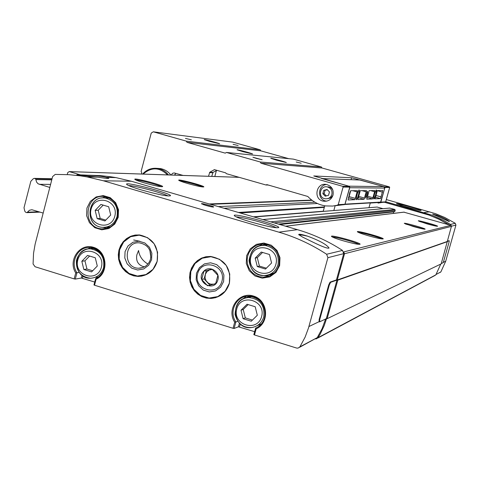 <?xml version="1.0" encoding="UTF-8"?>
<svg xmlns="http://www.w3.org/2000/svg" width="480" height="480" viewBox="0 0 480 480"><rect width="100%" height="100%" fill="white"/><g stroke="black" fill="none" stroke-linecap="round" stroke-linejoin="round"><path stroke-width="0.72" d="M239.412 323.238L238.44 326.802L234.114 328.47L233.04 328.29L94.518 285.222L93.96 284.952L95.652 278.694M94.722 282.048L81.36 278.046L75.294 279.09L74.172 278.898L35.076 266.742L33.072 263.976L33.546 253.224L35.13 244.164L52.62 176.562L55.206 174.414L68.85 174.678L80.226 175.818L87.024 176.904L103.338 180.768L278.856 232.164C295.686 237.108 311.61 244.47 326.622 254.25L327.912 257.676L308.46 328.086L305.142 337.062L299.904 346.842L298.032 348.126L296.586 348.048L254.496 334.962L253.836 334.638L255.618 328.164M254.64 331.68L238.44 326.802M257.322 315.246L255.21 306.756L247.044 304.254L241.008 310.23L243.114 318.702L251.268 321.216L257.322 315.246M271.584 262.992L269.46 254.49L261.252 252.054L255.18 258.102L257.298 266.586L265.494 269.04L271.584 262.992M110.706 215.016L108.678 206.748L100.896 204.438L95.16 210.378L97.176 218.628L104.946 220.95L110.706 215.016M97.296 266.034L95.28 257.778L87.54 255.408L81.828 261.276L83.838 269.514L91.572 271.902L97.296 266.034M255.726 328.05L256.17 328.836L254.496 334.962M237.762 321.27L235.878 321.96L234.114 328.47M256.17 328.836C270 322.836 268.11 300.126 253.44 296.04C238.98 291.288 226.134 309.306 234.702 322.182L235.878 321.96C228.594 311.898 236.01 296.208 248.118 296.166C265.356 294.54 271.854 322.008 255.642 328.08C268.746 323.358 270.186 298.362 248.118 296.166M95.652 278.556C106.5 274.002 111.054 252.738 90.078 247.512C105.666 247.566 110.244 272.826 95.694 278.544L96.09 279.24L94.518 285.222M79.116 272.394L76.956 272.742L75.294 279.09M96.09 279.24C109.182 273.282 107.352 251.172 93.444 247.314C79.734 242.796 67.59 260.454 75.738 272.934L76.956 272.742C69.594 262.434 77.952 246.294 90.078 247.512M229.38 283.398C231.3 268.29 225.018 259.308 210.534 256.44L205.86 256.758L201.402 258.18L197.4 260.628L194.058 263.97L191.556 268.02L190.026 272.568L189.546 277.374L190.14 282.186L191.778 286.74L194.376 290.808L197.79 294.168L201.852 296.64L206.34 298.086L211.02 298.44C220.26 297.51 226.38 292.494 229.38 283.398M157.164 261.468C159.078 246.918 153.174 238.08 139.464 234.936L134.916 235.098L130.536 236.34L126.558 238.602L123.192 241.758L120.606 245.64L118.944 250.05L118.284 254.754L118.668 259.5L120.072 264.048L122.418 268.158L125.592 271.608L129.426 274.218L133.716 275.856L138.24 276.426C147.738 275.874 154.05 270.888 157.164 261.468M386.316 199.566L435.396 213.624L444.678 217.44L455.256 223.278L455.94 225.066L445.716 261.21L440.874 271.908L439.866 272.598M144.516 266.826L142.902 266.472C137.88 264.57 135.858 260.7 136.848 254.862L138.564 250.482C139.326 256.236 142.452 260.76 147.942 264.042M385.71 201.72L431.922 215.154L443.28 220.248L450.486 224.424L451.236 225.594M436.884 215.184L432.69 214.11L449.454 221.688C448.008 220.092 443.814 217.926 436.884 215.184L433.086 214.392M278.856 232.164L297.414 229.656C313.314 234.306 328.344 241.23 342.504 250.422L343.722 253.65L336.45 279.918L336.996 280.08L326.31 318.66L319.62 321.858L319.722 319.626L329.28 285.072L330.612 282.318L336.996 280.08M307.572 236.166C319.644 240.666 326.808 244.626 329.052 248.04C327.714 248.772 321.69 246.492 310.986 241.2L302.424 237L298.698 234.606C298.71 233.832 301.668 234.354 307.572 236.166C302.718 235.08 299.844 234.666 298.956 234.93M88.536 175.212L100.29 175.62L110.076 176.67L115.926 177.612L131.388 181.254L297.414 229.656M97.854 177.162L76.848 174.804C75.63 174.726 98.892 175.188 106.302 177.372L108.894 178.284C108.606 178.65 104.94 178.284 97.89 177.168L87.024 176.904M403.848 212.154L450.852 225.36L451.428 226.386L441.18 263.868L327.126 318.702L326.58 318.534L324.192 325.662L320.376 333.786L318.09 337.632L316.32 338.844L315.414 338.868M384.744 202.344L428.808 215.01L438.312 218.916L449.154 224.88M377.088 207.036L382.998 208.662M389.628 208.074L394.794 209.454L395.244 210.264L394.584 211.608L279.216 224.352M393.264 213.408L393.78 211.698M67.236 174.588L67.758 172.584L69.222 171.594L80.556 174.906M343.698 252.012L344.526 253.74L337.254 279.99L337.8 280.152L327.126 318.702M440.778 264.06L435.858 274.836L434.82 275.55L317.712 338.1M447.474 241.614L337.8 280.152M271.122 185.832L268.08 185.022M187.608 183.486C182.184 181.89 179.22 180.804 178.716 180.234C177.6 178.686 204.45 185.796 203.838 186.888C202.41 187.218 196.998 186.084 187.608 183.486M144.258 182.862C138.504 181.158 135.36 179.976 134.82 179.322C133.536 177.456 163.344 185.25 162.66 186.6C160.98 187.038 154.842 185.79 144.258 182.862M426.774 223.794L418.296 220.896C417.516 219.948 438.06 225.63 437.61 226.242C436.836 226.398 433.23 225.582 426.774 223.794M343.194 240.786C336.156 238.692 332.256 237.228 331.494 236.394C330.12 234.372 360.78 242.754 360.108 244.218C358.812 244.716 353.172 243.576 343.194 240.786M413.352 226.518L404.316 223.386C403.452 222.294 425.616 228.42 425.13 229.14C424.278 229.338 420.354 228.468 413.352 226.518M368.19 235.704C361.686 233.784 358.086 232.47 357.39 231.756C356.208 230.1 383.832 237.69 383.232 238.86C382.104 239.238 377.088 238.188 368.19 235.704M447.15 241.518L337.254 279.99M384.822 202.32L428.934 215.01L440.346 219.84L449.364 224.94M447.216 241.296L448.974 240.696M447.24 241.488L449.274 240.78L449.064 242.112L443.658 261.228L443.064 262.722L441.264 263.586M407.118 207.24L396.486 203.706C395.544 202.65 421.626 209.826 421.11 210.486C420.114 210.624 415.452 209.544 407.118 207.24M325.626 318.99L322.116 328.632L317.268 337.608L299.502 347.346M336.45 279.918L330.054 282.15L328.716 284.904L319.164 319.458L319.062 321.684L319.524 321.792M205.854 205.428L201.468 203.772C200.736 202.854 214.044 206.37 213.66 206.994C212.94 207.198 210.336 206.676 205.854 205.428M141.474 189.966C132.432 187.278 127.482 185.388 126.612 184.308C124.56 181.2 171.444 193.422 170.532 195.738C167.952 196.542 158.268 194.622 141.474 189.966M251.034 222.012C240.924 218.994 235.35 216.864 234.3 215.628C232.152 212.382 279.654 225.078 278.772 227.514C276.54 228.378 267.294 226.542 251.034 222.012M358.362 232.374C361.83 232.47 379.002 237.24 382.038 238.95M405.516 224.004L423.756 229.08M332.376 237.018C335.868 236.85 356.046 242.442 358.974 244.386M419.598 221.526L436.152 226.134M135.744 179.94C139.26 179.832 158.532 184.932 161.508 186.756M179.712 180.846C183.174 180.966 199.59 185.352 202.638 186.972M106.302 177.372L108.408 178.446M149.862 250.374L150.864 257.358M150.528 259.08C151.68 250.104 148.014 244.698 139.53 242.868C123.666 241.176 122.868 268.47 138.78 268.218C144.678 267.954 148.59 264.912 150.528 259.08M151.584 259.644L151.866 253.218L149.46 247.272L144.84 242.982L138.93 241.2L132.912 242.28L127.968 245.988L125.07 251.592L124.794 257.988L127.182 263.916L131.778 268.206L137.67 270.012L143.694 268.962L148.662 265.266L151.584 259.644M223.614 281.52L223.908 275.016L221.442 268.986L216.714 264.63L210.666 262.812L204.498 263.874L199.428 267.612L196.458 273.27L196.17 279.744L198.612 285.75L203.31 290.106L209.346 291.954L215.52 290.916L220.62 287.19L223.614 281.52M251.532 296.394L247.14 297.678M257.058 325.722L261.27 323.94M94.062 248.31L91.818 248.76M95.892 277.278L98.22 277.068M108.942 197.832L106.464 198.048M107.778 226.926L110.34 226.914M268.212 244.722L263.178 245.334M269.424 274.512L274.266 273.006M92.658 270.786L86.946 269.028L83.838 269.514M86.946 269.028L84.948 260.838L81.828 261.276M84.948 260.838L89.616 256.044M105.768 220.11L100.212 218.448L97.176 218.628M100.212 218.448L98.208 210.246L95.16 210.378M98.208 210.246L103.17 205.11M266.358 268.182L259.416 266.1L257.298 266.586M259.416 266.1L257.31 257.67L255.18 258.102M257.31 257.67L262.56 252.444M252.414 320.082L245.316 317.892L243.114 318.702M245.316 317.892L243.222 309.474L241.008 310.23M243.222 309.474L248.154 304.596M203.556 204.702L211.356 206.796M210.192 206.55L204.858 205.128M43.17 213.066L31.842 209.724L29.412 210.276L26.964 212.658L25.746 212.304L24.858 211.332L24 207.792L30.822 181.314L33.264 178.752L34.332 178.374L35.574 178.728L36.636 182.154L38.052 183.762L49.8 187.452M357.426 190.674L354.936 199.68L348.078 199.974L349.788 192.6L350.64 190.716L357.426 190.674M321.624 178.542L360.33 180.036L383.826 186.63L384.738 188.088L380.85 202.074L380.43 202.32L344.97 204.45M384.738 188.088L349.602 187.722M344.934 204.462L349.686 187.878M366.132 194.658L367.572 191.196C367.77 193.56 367.128 195.858 365.64 198.078L366.132 194.658M374.346 194.466L376.17 190.044C377.568 188.832 374.37 200.226 373.698 198.84L374.346 194.466M356.874 194.874L358.872 190.11C360.51 188.706 357.018 201.186 356.226 199.572L356.874 194.874M382.764 190.536L380.526 198.588L375.06 198.822L377.358 190.566L382.764 190.536M366.498 190.626L364.092 199.29L357.816 199.56L360.282 190.662L366.498 190.626M374.904 190.578L372.582 198.924L366.762 199.176L369.144 190.608L374.904 190.578M370.296 202.926L368.976 207.69M333.822 210.528L335.124 205.8M324.75 205.788L323.208 211.386M321.684 178.512L348.876 186.18L383.826 186.63M310.158 212.268L310.614 212.4M345.06 204.144L380.85 202.074M366.96 192.24L365.652 196.824M375.228 191.802L373.8 196.8M357.948 191.712L356.256 197.652M348.324 197.898L349.116 196.608L350.706 190.71M334.698 205.788L344.862 204.54L349.764 187.116L349.422 186.39L313.764 175.962L351.582 177.756L384.6 186.81L384.99 187.434L380.532 202.32M141.396 174.024L141.768 172.608L141.102 171.48L151.236 133.068L153.312 131.82L186.36 141.144L187.014 142.356L225.24 153.144L226.422 152.448L260.28 162.006L260.952 163.23L342.684 186.306L343.098 187.056L338.244 204.654L336.984 205.302L332.67 206.064L325.692 205.932C318.636 204.87 312.678 201.714 307.8 196.464L266.856 184.614L265.974 184.986L226.272 173.646L225.714 172.866L214.446 169.65L209.772 172.242L208.512 176.286M370.26 203.052L380.742 202.368M226.422 152.448L293.418 159.132L321.42 166.98L321.978 167.982L389.34 186.864L389.682 187.476L385.68 201.84L378.054 203.106M384.144 187.098L384.252 186.72M331.866 194.442C332.478 190.596 330.96 188.088 327.306 186.906C319.746 185.106 317.526 197.82 325.23 198.774C328.506 199.026 330.72 197.58 331.866 194.442M327.072 189.468L329.466 191.958L328.548 195.312L325.23 196.17L322.836 193.686L323.76 190.338L327.072 189.468M214.812 176.496L216.384 170.634M174.954 175.152L175.338 173.706M211.74 176.394L213.006 172.386L216.936 170.358M183.108 175.428L174.144 172.92L172.476 173.37L171.276 175.032M175.872 173.346L174.432 175.14M186.36 141.144L260.214 149.826L232.764 142.134L153.312 131.82M185.448 138.408L191.358 139.8L185.448 138.408M233.076 144.312L238.158 145.53L233.076 144.312M209.778 141.426L204.198 139.62C203.682 139.068 219.81 143.4 219.618 143.76L209.778 141.426M260.214 149.826L260.76 150.822L187.014 142.356M242.85 151.656L237.066 149.778C236.55 149.214 252.744 153.582 252.558 153.954L242.85 151.656M260.76 150.822L288.744 158.664M256.416 158.406L252.93 157.266L262.152 159.756L256.416 158.406M296.226 162.03L301.17 163.218L296.226 162.03M276.762 160.26L270.762 158.316C270.234 157.752 286.512 162.156 286.326 162.528L276.762 160.26M321.42 166.98L260.28 162.006M321.978 167.982L260.952 163.23M333.018 195.12C333.882 189.744 331.77 186.216 326.676 184.536C315.978 181.902 312.834 199.938 323.754 201.216C328.332 201.54 331.422 199.506 333.018 195.12M157.182 168.36L160.362 168.576C164.622 169.362 168.132 171.51 170.88 175.02M168.432 174.936C165.672 171.402 162.144 169.248 157.86 168.456C151.854 167.64 146.766 169.506 142.584 174.066M167.502 174.906C159.588 167.166 151.47 166.89 143.142 174.084M332.886 190.116L331.764 188.544L330.21 187.416L326.94 186.846M327.09 198.774L330.546 198L332.946 195.354M326.46 184.494C317.328 185.376 317.268 200.148 326.388 201.102L326.664 201.138M326.274 195.9L324.126 193.668L322.836 193.686M324.126 193.668L325.038 190.332L323.76 190.338M325.038 190.332L327.33 189.732M128.592 185.556C134.616 185.508 162.966 193.002 168.12 195.996M236.22 216.888C242.184 216.774 271.302 224.676 276.39 227.784M399.984 205.092L417.36 209.898M221.976 281.148C217.752 297.162 193.176 289.614 197.604 273.744C201.726 257.766 226.404 265.176 221.976 281.148M217.872 279.906C214.098 293.682 194.022 281.052 203.88 271.14C209.484 264.918 220.482 271.788 217.872 279.906M215.64 283.722L217.89 275.394L212.016 269.118L203.922 271.164L201.684 279.474L207.534 285.75L215.64 283.722M212.112 269.202L203.922 271.164M206.34 270.66L204.114 278.916L201.684 279.474M204.114 278.916L209.928 285.15M213.96 284.148L210.756 284.19L208.272 283.11L206.034 280.704L205.002 277.548L205.392 274.26L206.748 271.896L209.346 269.988L212.388 269.436M215.76 283.416L214.206 284.082M261.618 316.566C266.142 300.408 240.966 292.752 236.748 308.916C232.224 324.966 257.298 332.766 261.618 316.566M275.898 264.282C280.452 248.022 255.138 240.564 250.896 256.824C246.342 272.97 271.554 280.578 275.898 264.282M114.798 216.234C119.082 200.364 95.088 193.29 91.098 209.166C86.814 224.934 110.712 232.146 114.798 216.234M101.364 267.282C105.624 251.508 81.756 244.248 77.784 260.034C73.53 275.706 97.308 283.104 101.364 267.282M234.702 322.182L233.04 328.29M82.056 275.4L81.36 278.046M75.738 272.934L74.172 278.898M279.63 265.536L279.99 257.7L277.002 250.446L271.254 245.214L263.904 243.042L256.41 244.356L250.254 248.874L246.642 255.696L246.288 263.49L249.246 270.708L254.952 275.946L262.278 278.148L269.784 276.882L275.982 272.382L279.63 265.536M118.194 217.386L118.524 209.754L115.68 202.71L110.226 197.658L103.254 195.6L96.156 196.932L90.336 201.384L86.928 208.062L86.604 215.652L89.424 222.666L94.836 227.718L101.784 229.812L108.894 228.522L114.75 224.088L118.194 217.386M429.666 211.812L424.056 212.568M455.256 223.278L450.486 224.424M326.622 254.25L342.504 250.422M103.338 180.768L131.388 181.254M435.858 274.836L318.09 337.632M249.54 296.784L248.574 297.084M239.196 177.336L69.354 171.624M311.736 200.088L209.262 203.958M312.096 200.358L210.444 204.306M314.886 202.2L218.376 206.616M317.412 203.514L224.022 208.26M324.444 206.904L238.428 212.46M324.312 207.378L240.138 212.958M323.256 211.218L253.386 216.822M377.262 207.036L253.986 216.996M389.862 208.056L262.836 219.576M394.794 209.454L270.642 221.85M395.244 210.264L274.146 222.876M394.938 211.374L278.436 224.124M393.69 211.872L279.852 224.538M404.25 212.136L285.636 226.224M450.852 225.36L343.668 251.922M451.428 226.386L344.526 253.74M455.94 225.066L451.458 226.206M440.874 271.908L436.11 274.44M445.716 261.21L443.25 262.392M319.164 319.458L319.722 319.626M328.716 284.904L329.28 285.072M330.054 282.15L330.612 282.318M299.904 346.842L317.268 337.608M327.912 257.676L343.722 253.65M308.898 326.55L319.08 321.69M157.164 261.336L157.566 252.216L154.14 243.768L147.582 237.684L139.194 235.17L130.656 236.7L123.654 241.968L119.556 249.918L119.16 258.984L122.544 267.384L129.054 273.468L137.406 276.036L145.956 274.56L153.012 269.316L157.164 261.336M136.074 234.948L131.88 235.878L127.992 237.738L124.59 240.432L121.83 243.834L119.838 247.794L118.716 252.114L118.506 256.602L119.226 261.042L120.834 265.224L123.258 268.962L126.39 272.076L130.08 274.422L134.154 275.88L138.426 276.39L141.96 276.072M229.326 283.254L229.746 274.02L226.248 265.464L219.528 259.284L210.942 256.704L202.194 258.228L195.012 263.526L190.806 271.554L190.398 280.728L193.86 289.236L200.514 295.422L209.07 298.05L217.836 296.586L225.072 291.306L229.326 283.254M206.286 256.68L202.104 257.922L198.288 260.058L195.018 262.998L192.438 266.598L190.674 270.696L189.804 275.106L189.858 279.618L190.848 284.034L192.72 288.138L195.384 291.75L198.732 294.696L202.602 296.85L206.814 298.104L211.176 298.392L215.562 297.69M259.848 325.386L259.116 326.004M249.522 296.172L245.118 298.146M240.288 324.06L239.496 326.976M92.778 247.92L89.874 248.874M83.028 276.078L82.458 278.238M90.636 247.554L87.348 249.144M246.408 296.334L241.758 299.7M107.646 197.304L104.49 197.964M105.894 227.202L109.098 227.568M105.462 196.71L101.844 198.024M103.254 227.394L106.986 228.36M117.678 217.128C119.208 206.31 114.966 199.476 104.958 196.626C84.918 192.87 81.342 227.748 101.628 228.864C109.626 228.996 114.978 225.084 117.678 217.128M266.046 244.158L260.922 245.592M267.246 275.202L272.52 274.41M262.662 243.9L257.094 246.918M263.22 275.562L269.538 276.036M278.97 265.23C280.56 253.62 275.766 246.528 264.588 243.96L260.856 244.062L257.256 245.04L253.98 246.84L251.202 249.36L249.066 252.474L247.68 256.014L247.128 259.794L247.428 263.61L248.568 267.27L250.488 270.57L253.092 273.348L256.236 275.448L259.758 276.762L263.472 277.218C271.248 276.774 276.414 272.778 278.97 265.23M103.584 267.684C104.886 257.16 100.596 250.896 90.708 248.892C72.45 247.26 72.126 278.898 90.396 278.244C97.026 277.83 101.418 274.314 103.584 267.684M263.736 316.926C265.008 305.316 259.98 298.848 248.658 297.522C229.14 297.78 232.422 330.588 251.664 327.546C257.766 326.502 261.792 322.962 263.736 316.926M278.01 264.696C279.45 254.124 275.076 247.686 264.9 245.382C245.334 243.018 244.236 276.09 263.88 275.58C270.966 275.196 275.676 271.572 278.01 264.696M117.012 216.684C118.398 206.85 114.54 200.64 105.426 198.072C87.276 194.712 84.03 226.284 102.402 227.34C109.686 227.472 114.552 223.92 117.012 216.684M38.832 211.758L27.714 212.208M52.056 178.752L34.488 178.41M51.978 179.04L35.574 178.728M51.768 179.856L36.126 179.586M50.592 184.404L39.186 184.302M352.806 190.704L357.222 191.946M349.116 196.608L355.434 198.402M348.612 197.886L354.936 199.68M377.262 190.674L382.56 192.168M375.966 195.456L381.234 196.938M375.438 197.148L380.526 198.588M362.04 190.65L366.288 191.85M358.65 196.38L364.572 198.06M358.254 197.634L364.092 199.29M370.596 190.602L374.7 191.76M367.548 196.188L373.038 197.742M367.164 197.394L372.582 198.924M345.036 204.252L338.244 204.654M343.89 204.702L337.836 205.074M385.338 202.182L381.126 202.44M385.68 201.84L380.904 202.122M357.024 179.904L357.234 179.142M349.764 187.116L343.098 187.056M349.422 186.39L342.684 186.306M389.682 187.476L384.99 187.434M267.558 184.818L266.412 184.8M214.836 169.758L214.062 169.716M213.006 172.386L209.772 172.242M212.718 172.74L209.502 172.602M389.34 186.864L384.6 186.81M351.054 179.67L351.582 177.756M255.612 328.128L253.836 334.638M95.628 278.61L93.96 284.952M106.32 177.372L115.926 177.612M239.124 177.318L69.222 171.594M377.214 207.024L253.926 216.978M389.814 208.044L262.776 219.558M404.142 212.118L285.504 226.188M319.062 321.684L319.566 321.84M143.1 267.474L138.78 268.218M142.02 276.06L138.24 276.426M215.652 297.666L211.02 298.44M106.566 228.474L101.628 228.864C109.572 229.02 114.906 225.12 117.624 217.152L118.176 212.19L117.906 209.7L117.276 207.282L115.02 202.89L112.41 200.058L110.13 198.45L104.958 196.626M269.532 276.03L263.472 277.218C271.218 276.792 276.378 272.802 278.946 265.254C280.62 253.758 275.832 246.66 264.588 243.96M94.452 248.448L90.708 248.892C87.636 247.992 78.468 251.232 76.428 260.772C76.008 270.996 80.664 276.822 90.396 278.244M251.988 296.484L248.658 297.522C240.144 298.212 235.614 303.858 235.068 314.46C237.546 323.568 243.078 327.93 251.664 327.546M268.398 244.788L264.9 245.382C256.044 245.088 250.764 250.14 249.042 260.538C250.374 269.85 255.324 274.86 263.88 275.58M109.29 198L105.426 198.072C87.114 194.778 83.88 226.278 102.402 227.34M139.92 241.296L133.68 239.976M40.038 212.118L27.162 212.646M52.062 178.722L34.332 178.374M268.29 185.022L266.13 184.998M160.362 168.576L157.86 168.456M328.758 186.918L327.306 186.906M326.388 201.102L323.754 201.216"/></g></svg>
